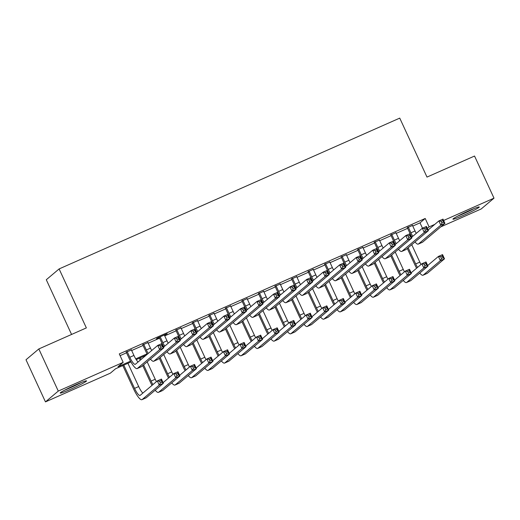 <?xml version="1.0" encoding="UTF-8"?>
<svg xmlns="http://www.w3.org/2000/svg" width="520" height="520" viewBox="0 0 520 520"><rect width="100%" height="100%" fill="white"/><g stroke="black" fill="none" stroke-linecap="round" stroke-linejoin="round"><path stroke-width="0.78" d="M76.07 384.683A14.508 0.962 -24.8 0 1 86.541 380.881A14.508 0.962 -24.8 0 1 70.668 389.246A14.508 0.962 -24.8 0 1 60.197 393.049A14.508 0.962 -24.8 0 1 76.07 384.683M468.8 210.808A14.508 0.962 -24.8 0 1 479.265 206.999A14.508 0.962 -24.8 0 1 463.392 215.364A14.508 0.962 -24.8 0 1 452.92 219.174A14.508 0.962 -24.8 0 1 468.8 210.808M71.572 334.451L46.293 279.74L59.111 268.931L399.744 118.112L426.998 177.086L474.539 156.039L494 198.159L481.182 208.975L440.713 226.889M130.956 361.953L115.564 368.771L110.37 373.152L45.461 401.888L58.279 391.079L123.181 362.343L117.988 366.724L130.52 361.173M58.279 391.079L38.818 348.953L26 359.762L45.461 401.888M131.385 349.915L126.249 352.19M147.921 342.596L142.785 344.871M164.457 335.276L167.213 333.704L157.294 338.098L156.429 338.825L159.322 337.545M180.993 327.951L175.858 330.226M197.529 320.632L192.394 322.907M214.058 313.313L208.93 315.582M230.594 305.988L225.466 308.262M247.13 298.668L242.002 300.937M263.666 291.343L258.538 293.618M280.202 284.024L275.074 286.299M296.738 276.705L291.61 278.974M313.274 269.38L308.146 271.655M329.81 262.061L324.682 264.336M346.346 254.742L341.218 257.01M362.882 247.416L357.754 249.691M379.418 240.097L374.283 242.372M395.954 232.778L390.819 235.047M412.769 226.057L420.01 222.853L425.204 218.472L119.294 353.918L123.181 362.343M120.088 355.647L126.529 352.794M131.664 350.519L143.065 345.475M148.2 343.2L159.601 338.15M164.736 335.881L176.137 330.831M181.272 328.556L192.673 323.512M197.808 321.236L209.209 316.186M214.338 313.918L225.745 308.867M230.874 306.592L242.281 301.548M247.41 299.273L258.817 294.222M263.945 291.954L275.353 286.904M280.481 284.628L291.889 279.584M297.017 277.31L308.425 272.259M313.553 269.99L324.961 264.94M330.089 262.665L341.497 257.615M346.625 255.346L358.033 250.296M363.162 248.02L374.562 242.977M379.697 240.702L391.099 235.651M396.234 233.383L407.635 228.332M412.49 225.453L407.355 227.728M38.818 348.953L86.359 327.906L59.111 268.931M425.204 218.472L429.098 226.895L434.791 224.38M443.619 220.467L494 198.159M427.356 228.371L429.098 226.895M135.74 358.865L147.056 353.853M146.062 355.264L136.22 359.625M420.01 222.853L422.474 228.196M408.226 227L410.911 232.811A9.302 2.178 -113.9 0 0 412.769 236.321M412.36 225.167L415.044 230.978A9.302 2.178 -113.9 0 0 416.26 233.383M411.847 237.1A13.949 3.27 66.1 0 1 410.046 233.539L407.225 227.442M428.11 230.009L438.861 220.942L442.995 219.115L444.938 223.327L422.617 242.158A13.949 3.27 66.1 0 1 422.422 242.275L418.288 244.108A13.949 3.27 66.1 0 1 415.019 241.936M443.567 222.228L442.787 220.545L441.135 221.28L441.916 222.963L443.567 222.228L444.938 223.327L440.81 225.154L418.483 243.984A13.949 3.27 66.1 0 1 418.288 244.108M441.916 222.963L440.81 225.154L438.861 220.942L441.135 221.28M442.787 220.545L442.995 219.115M416.598 268.222A13.949 3.27 66.1 0 1 414.791 264.661L407.303 248.443M411.749 244.692L419.796 262.1A9.302 2.178 -113.9 0 0 421.012 264.498M408.168 247.715L415.662 263.926A9.302 2.178 -113.9 0 0 417.521 267.442M427.668 265.512L438.412 256.445L442.546 254.612L444.496 258.824L427.369 273.273A13.949 3.27 66.1 0 1 427.174 273.397L423.04 275.223A13.949 3.27 66.1 0 1 419.77 273.058M443.125 257.731L442.344 256.048L440.687 256.776L441.467 258.466L443.125 257.731L444.496 258.824L440.362 260.656L423.235 275.106A13.949 3.27 66.1 0 1 423.04 275.223M441.467 258.466L440.362 260.656L438.412 256.445L440.687 256.776M442.344 256.048L442.546 254.612M472.628 209.164A12.558 0.832 -24.8 0 1 463.132 213.707A12.558 0.832 -24.8 0 1 458.874 215.52M457.464 216.249A14.417 0.956 155.2 0 0 462.787 214A14.417 0.956 155.2 0 0 474.097 208.566M79.905 383.038A12.558 0.832 -24.8 0 1 66.144 389.396M64.74 390.13A14.417 0.956 155.2 0 0 81.374 382.447M391.69 234.319L394.375 240.13A9.302 2.178 -113.9 0 0 396.234 243.646M395.824 232.486L398.509 238.303A9.302 2.178 -113.9 0 0 399.724 240.702M395.31 244.426A13.949 3.27 66.1 0 1 393.51 240.864L390.689 234.761M411.574 237.328L422.325 228.261L426.459 226.434L428.409 230.646L406.081 249.477A13.949 3.27 66.1 0 1 405.886 249.6L401.752 251.427A13.949 3.27 66.1 0 1 398.482 249.262M427.031 229.554L426.25 227.864L424.6 228.599L425.38 230.282L427.031 229.554L428.409 230.646L424.275 232.479L401.947 251.31A13.949 3.27 66.1 0 1 401.752 251.427M425.38 230.282L424.275 232.479L422.325 228.261L424.6 228.599M426.25 227.864L426.459 226.434M375.154 241.638L377.839 247.455A9.302 2.178 -113.9 0 0 379.697 250.965M379.288 239.811L381.973 245.622A9.302 2.178 -113.9 0 0 383.188 248.02M378.775 251.745A13.949 3.27 66.1 0 1 376.974 248.183L374.153 242.08M395.038 244.654L405.788 235.586L409.923 233.753L411.873 237.965L389.545 256.796A13.949 3.27 66.1 0 1 389.35 256.919L385.216 258.752A13.949 3.27 66.1 0 1 381.947 256.581M410.495 236.873L409.715 235.19L408.063 235.917L408.844 237.608L410.495 236.873L411.873 237.965L407.738 239.798L385.411 258.628A13.949 3.27 66.1 0 1 385.216 258.752M408.844 237.608L407.738 239.798L405.788 235.586L408.063 235.917M409.715 235.19L409.923 233.753M358.618 248.963L361.303 254.774A9.302 2.178 -113.9 0 0 363.162 258.284M362.752 247.13L365.437 252.941A9.302 2.178 -113.9 0 0 366.652 255.346M362.238 259.07A13.949 3.27 66.1 0 1 360.438 255.502L357.617 249.405M378.501 251.972L389.253 242.905L393.387 241.078L395.337 245.291L373.009 264.121A13.949 3.27 66.1 0 1 372.814 264.238L368.68 266.071A13.949 3.27 66.1 0 1 365.411 263.9M393.959 244.192L393.178 242.508L391.528 243.243L392.308 244.927L393.959 244.192L395.337 245.291L391.203 247.117L368.875 265.947A13.949 3.27 66.1 0 1 368.68 266.071M392.308 244.927L391.203 247.117L389.253 242.905L391.528 243.243M393.178 242.508L393.387 241.078M342.082 256.282L344.767 262.093A9.302 2.178 -113.9 0 0 346.625 265.61M346.216 254.449L348.901 260.267A9.302 2.178 -113.9 0 0 350.116 262.665M345.703 266.389A13.949 3.27 66.1 0 1 343.902 262.828L341.081 256.724M361.966 259.292L372.716 250.231L376.851 248.397L378.8 252.609L356.473 271.44A13.949 3.27 66.1 0 1 356.278 271.564L352.144 273.39A13.949 3.27 66.1 0 1 348.875 271.226M377.423 251.518L376.643 249.828L374.991 250.562L375.772 252.245L377.423 251.518L378.8 252.609L374.666 254.442L352.339 273.273A13.949 3.27 66.1 0 1 352.144 273.39M375.772 252.245L374.666 254.442L372.716 250.231L374.991 250.562M376.643 249.828L376.851 248.397M400.062 275.542A13.949 3.27 66.1 0 1 398.255 271.98L390.767 255.769M395.213 252.011L403.26 269.418A9.302 2.178 -113.9 0 0 404.476 271.817M391.632 255.034L399.126 271.252A9.302 2.178 -113.9 0 0 400.985 274.762M411.132 272.831L421.876 263.764L426.01 261.937L427.96 266.149L410.832 280.599A13.949 3.27 66.1 0 1 410.637 280.716L406.504 282.548A13.949 3.27 66.1 0 1 403.234 280.377M426.589 265.05L425.809 263.367L424.151 264.101L424.931 265.785L426.589 265.05L427.96 266.149L423.826 267.976L406.699 282.425A13.949 3.27 66.1 0 1 406.504 282.548M424.931 265.785L423.826 267.976L421.876 263.764L424.151 264.101M425.809 263.367L426.01 261.937M383.526 282.867A13.949 3.27 66.1 0 1 381.726 279.298L374.231 263.088M378.677 259.337L386.724 276.738A9.302 2.178 -113.9 0 0 387.94 279.142M375.096 262.36L382.59 278.57A9.302 2.178 -113.9 0 0 384.449 282.081M394.596 280.15L405.347 271.089L409.481 269.256L411.424 273.468L394.297 287.918A13.949 3.27 66.1 0 1 394.101 288.034L389.968 289.868A13.949 3.27 66.1 0 1 386.698 287.697M410.053 272.376L409.272 270.686L407.615 271.421L408.395 273.104L410.053 272.376L411.424 273.468L407.29 275.301L390.163 289.744A13.949 3.27 66.1 0 1 389.968 289.868M408.395 273.104L407.29 275.301L405.347 271.089L407.615 271.421M409.272 270.686L409.481 269.256M366.99 290.186A13.949 3.27 66.1 0 1 365.19 286.624L357.695 270.406M362.141 266.656L370.188 284.063A9.302 2.178 -113.9 0 0 371.404 286.462M358.56 269.678L366.054 285.889A9.302 2.178 -113.9 0 0 367.913 289.406M378.06 287.476L388.81 278.408L392.945 276.575L394.888 280.787L377.76 295.236A13.949 3.27 66.1 0 1 377.566 295.36L373.432 297.187A13.949 3.27 66.1 0 1 370.162 295.022M393.517 279.695L392.737 278.012L391.079 278.74L391.859 280.43L393.517 279.695L394.888 280.787L390.754 282.62L373.626 297.07A13.949 3.27 66.1 0 1 373.432 297.187M391.859 280.43L390.754 282.62L388.81 278.408L391.079 278.74M392.737 278.012L392.945 276.575M350.454 297.505A13.949 3.27 66.1 0 1 348.654 293.943L341.159 277.732M345.612 273.975L353.652 291.382A9.302 2.178 -113.9 0 0 354.868 293.787M342.024 276.998L349.518 293.215A9.302 2.178 -113.9 0 0 351.377 296.725M361.524 294.794L372.275 285.727L376.409 283.901L378.352 288.113L361.225 302.562A13.949 3.27 66.1 0 1 361.029 302.679L356.896 304.512A13.949 3.27 66.1 0 1 353.626 302.341M376.981 287.014L376.2 285.331L374.543 286.065L375.323 287.749L376.981 287.014L378.352 288.113L374.218 289.939L357.091 304.389A13.949 3.27 66.1 0 1 356.896 304.512M375.323 287.749L374.218 289.939L372.275 285.727L374.543 286.065M376.2 285.331L376.409 283.901M325.546 263.601L328.231 269.418A9.302 2.178 -113.9 0 0 330.089 272.928M329.68 261.775L332.365 267.586A9.302 2.178 -113.9 0 0 333.58 269.984M329.167 273.709A13.949 3.27 66.1 0 1 327.366 270.147L324.545 264.043M345.429 266.617L356.181 257.55L360.315 255.717L362.265 259.928L339.937 278.766A13.949 3.27 66.1 0 1 339.742 278.882L335.608 280.716A13.949 3.27 66.1 0 1 332.339 278.544M360.887 258.837L360.113 257.153L358.456 257.881L359.236 259.571L360.887 258.837L362.265 259.928L358.131 261.762L335.803 280.592A13.949 3.27 66.1 0 1 335.608 280.716M359.236 259.571L358.131 261.762L356.181 257.55L358.456 257.881M360.113 257.153L360.315 255.717M333.918 304.831A13.949 3.27 66.1 0 1 332.118 301.262L324.623 285.051M329.075 281.3L337.116 298.708A9.302 2.178 -113.9 0 0 338.332 301.106M325.488 284.323L332.982 300.534A9.302 2.178 -113.9 0 0 334.841 304.044M344.988 302.12L355.738 293.053L359.873 291.219L361.816 295.432L344.688 309.881A13.949 3.27 66.1 0 1 344.494 309.998L340.36 311.831A13.949 3.27 66.1 0 1 337.09 309.66M360.445 294.339L359.665 292.65L358.013 293.384L358.787 295.067L360.445 294.339L361.816 295.432L357.682 297.264L340.554 311.714A13.949 3.27 66.1 0 1 340.36 311.831M358.787 295.067L357.682 297.264L355.738 293.053L358.013 293.384M359.665 292.65L359.873 291.219M309.01 270.927L311.695 276.738A9.302 2.178 -113.9 0 0 313.553 280.248M313.144 269.094L315.829 274.905A9.302 2.178 -113.9 0 0 317.044 277.31M312.631 281.034A13.949 3.27 66.1 0 1 310.83 277.466L308.009 271.369M328.894 273.936L339.644 264.869L343.779 263.042L345.728 267.254L323.401 286.084A13.949 3.27 66.1 0 1 323.213 286.202L319.079 288.034A13.949 3.27 66.1 0 1 315.803 285.864M344.351 266.156L343.577 264.472L341.919 265.207L342.7 266.89L344.351 266.156L345.728 267.254L341.594 269.081L319.267 287.911A13.949 3.27 66.1 0 1 319.079 288.034M342.7 266.89L341.594 269.081L339.644 264.869L341.919 265.207M343.577 264.472L343.779 263.042M317.382 312.15A13.949 3.27 66.1 0 1 315.582 308.588L308.087 292.37M312.539 288.62L320.58 306.026A9.302 2.178 -113.9 0 0 321.796 308.425M308.952 291.642L316.446 307.853A9.302 2.178 -113.9 0 0 318.305 311.37M328.452 309.439L339.203 300.372L343.337 298.538L345.28 302.75L328.153 317.2A13.949 3.27 66.1 0 1 327.958 317.324L323.824 319.15A13.949 3.27 66.1 0 1 320.554 316.986M343.909 301.659L343.129 299.975L341.478 300.703L342.251 302.393L343.909 301.659L345.28 302.75L341.146 304.584L324.019 319.033A13.949 3.27 66.1 0 1 323.824 319.15M342.251 302.393L341.146 304.584L339.203 300.372L341.478 300.703M343.129 299.975L343.337 298.538M292.474 278.245L295.159 284.057A9.302 2.178 -113.9 0 0 297.017 287.573M296.608 276.413L299.293 282.23A9.302 2.178 -113.9 0 0 300.508 284.628M296.094 288.353A13.949 3.27 66.1 0 1 294.294 284.791L291.473 278.688M312.358 281.262L323.108 272.194L327.243 270.361L329.192 274.573L306.865 293.404A13.949 3.27 66.1 0 1 306.677 293.527L302.543 295.353A13.949 3.27 66.1 0 1 299.267 293.189M327.815 273.481L327.041 271.791L325.383 272.526L326.163 274.209L327.815 273.481L329.192 274.573L325.058 276.406L302.731 295.236A13.949 3.27 66.1 0 1 302.543 295.353M326.163 274.209L325.058 276.406L323.108 272.194L325.383 272.526M327.041 271.791L327.243 270.361M300.846 319.469A13.949 3.27 66.1 0 1 299.046 315.906L291.551 299.695M296.003 295.939L304.044 313.346A9.302 2.178 -113.9 0 0 305.26 315.75M292.416 298.961L299.91 315.178A9.302 2.178 -113.9 0 0 301.769 318.689M311.916 316.758L322.667 307.69L326.8 305.864L328.744 310.076L311.617 324.526A13.949 3.27 66.1 0 1 311.422 324.642L307.288 326.476A13.949 3.27 66.1 0 1 304.018 324.305M327.373 308.978L326.593 307.294L324.942 308.029L325.715 309.712L327.373 308.978L328.744 310.076L324.61 311.903L307.483 326.352A13.949 3.27 66.1 0 1 307.288 326.476M325.715 309.712L324.61 311.903L322.667 307.69L324.942 308.029M326.593 307.294L326.8 305.864M275.938 285.565L278.623 291.382A9.302 2.178 -113.9 0 0 280.481 294.892M280.072 283.738L282.757 289.549A9.302 2.178 -113.9 0 0 283.972 291.954M279.558 295.672A13.949 3.27 66.1 0 1 277.758 292.11L274.937 286.007M295.828 288.581L306.572 279.513L310.707 277.68L312.656 281.892L290.329 300.729A13.949 3.27 66.1 0 1 290.141 300.846L286.007 302.679A13.949 3.27 66.1 0 1 282.731 300.508M311.279 280.8L310.505 279.117L308.847 279.844L309.627 281.534L311.279 280.8L312.656 281.892L308.522 283.725L286.195 302.556A13.949 3.27 66.1 0 1 286.007 302.679M309.627 281.534L308.522 283.725L306.572 279.513L308.847 279.844M310.505 279.117L310.707 277.68M284.31 326.794A13.949 3.27 66.1 0 1 282.51 323.232L275.015 307.014M279.468 303.264L287.508 320.671A9.302 2.178 -113.9 0 0 288.724 323.07M275.88 306.286L283.374 322.498A9.302 2.178 -113.9 0 0 285.233 326.007M295.38 324.084L306.131 315.016L310.264 313.183L312.208 317.395L295.081 331.844A13.949 3.27 66.1 0 1 294.886 331.962L290.752 333.794A13.949 3.27 66.1 0 1 287.482 331.624M310.837 316.303L310.057 314.62L308.406 315.347L309.179 317.031L310.837 316.303L312.208 317.395L308.074 319.228L290.947 333.678A13.949 3.27 66.1 0 1 290.752 333.794M309.179 317.031L308.074 319.228L306.131 315.016L308.406 315.347M310.057 314.62L310.264 313.183M259.402 292.89L262.087 298.701A9.302 2.178 -113.9 0 0 263.952 302.211M263.536 291.057L266.221 296.875A9.302 2.178 -113.9 0 0 267.436 299.273M263.022 302.998A13.949 3.27 66.1 0 1 261.222 299.429L258.401 293.332M279.292 295.9L290.036 286.832L294.171 285.006L296.12 289.218L273.793 308.048A13.949 3.27 66.1 0 1 273.605 308.165L269.471 309.998A13.949 3.27 66.1 0 1 266.195 307.827M294.743 288.119L293.969 286.436L292.312 287.17L293.092 288.853L294.743 288.119L296.12 289.218L291.986 291.044L269.659 309.881A13.949 3.27 66.1 0 1 269.471 309.998M293.092 288.853L291.986 291.044L290.036 286.832L292.312 287.17M293.969 286.436L294.171 285.006M242.866 300.209L245.55 306.02A9.302 2.178 -113.9 0 0 247.416 309.536M247 298.382L249.685 304.194A9.302 2.178 -113.9 0 0 250.9 306.592M246.487 310.317A13.949 3.27 66.1 0 1 244.686 306.755L241.865 300.651M262.756 303.225L273.5 294.158L277.635 292.325L279.584 296.536L257.257 315.367A13.949 3.27 66.1 0 1 257.069 315.49L252.935 317.317A13.949 3.27 66.1 0 1 249.659 315.153M278.207 295.445L277.433 293.761L275.776 294.489L276.556 296.173L278.207 295.445L279.584 296.536L275.45 298.37L253.123 317.2A13.949 3.27 66.1 0 1 252.935 317.317M276.556 296.173L275.45 298.37L273.5 294.158L275.776 294.489M277.433 293.761L277.635 292.325M226.33 307.528L229.014 313.346A9.302 2.178 -113.9 0 0 230.88 316.856M230.464 305.702L233.149 311.512A9.302 2.178 -113.9 0 0 234.364 313.918M229.951 317.636A13.949 3.27 66.1 0 1 228.15 314.074L225.329 307.976M246.22 310.544L256.964 301.476L261.099 299.644L263.048 303.856L240.721 322.692A13.949 3.27 66.1 0 1 240.533 322.81L236.399 324.642A13.949 3.27 66.1 0 1 233.123 322.471M261.671 302.764L260.897 301.08L259.24 301.815L260.019 303.498L261.671 302.764L263.048 303.856L258.914 305.689L236.587 324.519A13.949 3.27 66.1 0 1 236.399 324.642M260.019 303.498L258.914 305.689L256.964 301.476L259.24 301.815M260.897 301.08L261.099 299.644M209.794 314.853L212.478 320.664A9.302 2.178 -113.9 0 0 214.344 324.175M213.928 313.021L216.613 318.838A9.302 2.178 -113.9 0 0 217.828 321.236M213.415 324.961A13.949 3.27 66.1 0 1 211.614 321.399L208.793 315.296M229.684 317.863L240.428 308.796L244.562 306.969L246.513 311.181L224.185 330.012A13.949 3.27 66.1 0 1 223.997 330.128L219.863 331.962A13.949 3.27 66.1 0 1 216.587 329.791M245.135 310.083L244.361 308.399L242.703 309.133L243.483 310.817L245.135 310.083L246.513 311.181L242.379 313.007L220.051 331.844A13.949 3.27 66.1 0 1 219.863 331.962M243.483 310.817L242.379 313.007L240.428 308.796L242.703 309.133M244.361 308.399L244.562 306.969M193.258 322.173L195.942 327.983A9.302 2.178 -113.9 0 0 197.808 331.5M197.392 320.346L200.077 326.157A9.302 2.178 -113.9 0 0 201.292 328.556M196.879 332.28A13.949 3.27 66.1 0 1 195.078 328.718L192.257 322.615M213.148 325.189L223.893 316.121L228.026 314.288L229.977 318.5L207.649 337.331A13.949 3.27 66.1 0 1 207.461 337.454L203.327 339.281A13.949 3.27 66.1 0 1 200.05 337.116M228.605 317.408L227.825 315.725L226.167 316.453L226.947 318.136L228.605 317.408L229.977 318.5L225.843 320.333L203.515 339.163A13.949 3.27 66.1 0 1 203.327 339.281M226.947 318.136L225.843 320.333L223.893 316.121L226.167 316.453M227.825 315.725L228.026 314.288M176.722 329.498L179.406 335.309A9.302 2.178 -113.9 0 0 181.272 338.819M180.856 327.665L183.541 333.476A9.302 2.178 -113.9 0 0 184.756 335.881M180.343 339.599A13.949 3.27 66.1 0 1 178.542 336.037L175.721 329.94M196.612 332.507L207.357 323.44L211.49 321.607L213.441 325.825L191.113 344.656A13.949 3.27 66.1 0 1 190.925 344.773L186.791 346.606A13.949 3.27 66.1 0 1 183.514 344.435M212.069 324.727L211.289 323.043L209.631 323.778L210.411 325.462L212.069 324.727L213.441 325.825L209.306 327.652L186.979 346.482A13.949 3.27 66.1 0 1 186.791 346.606M210.411 325.462L209.306 327.652L207.357 323.44L209.631 323.778M211.289 323.043L211.49 321.607M160.186 336.817L162.87 342.628A9.302 2.178 -113.9 0 0 164.736 346.144M164.32 334.984L167.005 340.801A9.302 2.178 -113.9 0 0 168.22 343.2M163.806 346.925A13.949 3.27 66.1 0 1 162.006 343.363L159.185 337.259M180.076 339.826L190.821 330.759L194.955 328.933L196.905 333.144L174.577 351.975A13.949 3.27 66.1 0 1 174.389 352.099L170.255 353.925A13.949 3.27 66.1 0 1 166.978 351.754M195.533 332.053L194.753 330.363L193.096 331.097L193.875 332.781L195.533 332.053L196.905 333.144L192.77 334.971L170.443 353.808A13.949 3.27 66.1 0 1 170.255 353.925M193.875 332.781L192.77 334.971L190.821 330.759L193.096 331.097M194.753 330.363L194.955 328.933M143.65 344.136L146.334 349.954A9.302 2.178 -113.9 0 0 148.2 353.464M147.784 342.31L150.469 348.121A9.302 2.178 -113.9 0 0 151.684 350.519M147.27 354.244A13.949 3.27 66.1 0 1 145.47 350.682L142.649 344.578M163.54 347.152L174.291 338.084L178.425 336.251L180.369 340.464L158.041 359.294A13.949 3.27 66.1 0 1 157.852 359.418L153.719 361.244A13.949 3.27 66.1 0 1 150.442 359.079M178.997 339.372L178.217 337.688L176.56 338.416L177.339 340.1L178.997 339.372L180.369 340.464L176.234 342.297L153.907 361.127A13.949 3.27 66.1 0 1 153.719 361.244M177.339 340.1L176.234 342.297L174.291 338.084L176.56 338.416M178.217 337.688L178.425 336.251M127.114 351.462L129.798 357.272A9.302 2.178 -113.9 0 0 135.298 364.319A9.302 2.178 -113.9 0 0 135.428 364.234L157.755 345.404L161.889 343.577L163.833 347.789L141.505 366.62A13.949 3.27 66.1 0 1 141.316 366.737L137.183 368.57A13.949 3.27 66.1 0 1 128.934 358L126.113 351.904M131.248 349.629L133.933 355.44A9.302 2.178 -113.9 0 0 138.119 361.966M162.461 346.691L161.681 345.007L160.024 345.741L160.803 347.425L162.461 346.691L163.833 347.789L159.698 349.615L137.371 368.446A13.949 3.27 66.1 0 1 137.183 368.57M160.803 347.425L159.698 349.615L157.755 345.404L160.024 345.741M161.681 345.007L161.889 343.577M267.774 334.113A13.949 3.27 66.1 0 1 265.974 330.551L258.479 314.34M262.932 310.583L270.972 327.99A9.302 2.178 -113.9 0 0 272.188 330.389M259.344 313.606L266.838 329.823A9.302 2.178 -113.9 0 0 268.697 333.333M278.844 331.403L289.594 322.335L293.728 320.502L295.672 324.714L278.544 339.163A13.949 3.27 66.1 0 1 278.35 339.287L274.216 341.113A13.949 3.27 66.1 0 1 270.946 338.949M294.3 323.622L293.521 321.939L291.87 322.673L292.643 324.356L294.3 323.622L295.672 324.714L291.538 326.547L274.411 340.997A13.949 3.27 66.1 0 1 274.216 341.113M292.643 324.356L291.538 326.547L289.594 322.335L291.87 322.673M293.521 321.939L293.728 320.502M251.238 341.432A13.949 3.27 66.1 0 1 249.438 337.87L241.943 321.659M246.395 317.909L254.436 335.309A9.302 2.178 -113.9 0 0 255.651 337.714M242.808 320.931L250.302 337.142A9.302 2.178 -113.9 0 0 252.161 340.652M262.308 338.722L273.058 329.654L277.192 327.828L279.136 332.039L262.008 346.489A13.949 3.27 66.1 0 1 261.814 346.606L257.68 348.439A13.949 3.27 66.1 0 1 254.41 346.268M277.764 330.941L276.985 329.257L275.334 329.992L276.107 331.675L277.764 330.941L279.136 332.039L275.002 333.866L257.875 348.316A13.949 3.27 66.1 0 1 257.68 348.439M276.107 331.675L275.002 333.866L273.058 329.654L275.334 329.992M276.985 329.257L277.192 327.828M234.702 348.757A13.949 3.27 66.1 0 1 232.901 345.196L225.407 328.978M229.859 325.228L237.9 342.635A9.302 2.178 -113.9 0 0 239.115 345.033M226.272 328.25L233.766 344.461A9.302 2.178 -113.9 0 0 235.625 347.978M245.772 346.047L256.522 336.979L260.656 335.147L262.6 339.359L245.472 353.808A13.949 3.27 66.1 0 1 245.278 353.932L241.144 355.758A13.949 3.27 66.1 0 1 237.874 353.587M261.228 338.267L260.449 336.583L258.798 337.311L259.571 338.995L261.228 338.267L262.6 339.359L258.466 341.192L241.339 355.641A13.949 3.27 66.1 0 1 241.144 355.758M259.571 338.995L258.466 341.192L256.522 336.979L258.798 337.311M260.449 336.583L260.656 335.147M218.166 356.076A13.949 3.27 66.1 0 1 216.365 352.515L208.871 336.303M213.323 332.547L221.364 349.954A9.302 2.178 -113.9 0 0 222.58 352.352M209.736 335.569L217.23 351.787A9.302 2.178 -113.9 0 0 219.089 355.297M229.236 353.366L239.987 344.299L244.12 342.466L246.064 346.684L228.936 361.127A13.949 3.27 66.1 0 1 228.742 361.25L224.608 363.077A13.949 3.27 66.1 0 1 221.338 360.913M244.692 345.585L243.912 343.902L242.261 344.637L243.035 346.32L244.692 345.585L246.064 346.684L241.93 348.51L224.803 362.96A13.949 3.27 66.1 0 1 224.608 363.077M243.035 346.32L241.93 348.51L239.987 344.299L242.261 344.637M243.912 343.902L244.12 342.466M201.63 363.396A13.949 3.27 66.1 0 1 199.83 359.834L192.335 343.623M196.787 339.872L204.828 357.272A9.302 2.178 -113.9 0 0 206.044 359.678M193.206 342.894L200.694 359.106A9.302 2.178 -113.9 0 0 202.553 362.615M212.7 360.685L223.451 351.618L227.584 349.791L229.528 354.003L212.4 368.453A13.949 3.27 66.1 0 1 212.212 368.57L208.078 370.403A13.949 3.27 66.1 0 1 204.802 368.231M228.156 352.911L227.377 351.221L225.725 351.956L226.506 353.639L228.156 352.911L229.528 354.003L225.394 355.829L208.267 370.279A13.949 3.27 66.1 0 1 208.078 370.403M226.506 353.639L225.394 355.829L223.451 351.618L225.725 351.956M227.377 351.221L227.584 349.791M185.094 370.721A13.949 3.27 66.1 0 1 183.294 367.159L175.799 350.942M180.252 347.191L188.292 364.598A9.302 2.178 -113.9 0 0 189.508 366.997M176.67 350.214L184.158 366.425A9.302 2.178 -113.9 0 0 186.017 369.941M196.164 368.01L206.915 358.943L211.049 357.11L212.992 361.322L195.864 375.772A13.949 3.27 66.1 0 1 195.676 375.895L191.542 377.722A13.949 3.27 66.1 0 1 188.266 375.557M211.62 360.23L210.841 358.547L209.19 359.275L209.969 360.958L211.62 360.23L212.992 361.322L208.858 363.155L191.731 377.604A13.949 3.27 66.1 0 1 191.542 377.722M209.969 360.958L208.858 363.155L206.915 358.943L209.19 359.275M210.841 358.547L211.049 357.11M168.558 378.04A13.949 3.27 66.1 0 1 166.758 374.478L159.263 358.267M163.716 354.51L171.756 371.917A9.302 2.178 -113.9 0 0 172.972 374.316M160.134 357.532L167.622 373.75A9.302 2.178 -113.9 0 0 169.481 377.26M179.628 375.329L190.379 366.262L194.513 364.435L196.456 368.647L179.328 383.091A13.949 3.27 66.1 0 1 179.14 383.214L175.006 385.047A13.949 3.27 66.1 0 1 171.73 382.876M195.084 367.549L194.305 365.865L192.654 366.6L193.433 368.284L195.084 367.549L196.456 368.647L192.322 370.474L175.194 384.924A13.949 3.27 66.1 0 1 175.006 385.047M193.433 368.284L192.322 370.474L190.379 366.262L192.654 366.6M194.305 365.865L194.513 364.435M152.022 385.365A13.949 3.27 66.1 0 1 150.222 381.797L142.727 365.586M140.231 360.185L139.334 358.241M144.469 355.973L144.684 356.428M147.18 361.835L155.22 379.236A9.302 2.178 -113.9 0 0 156.435 381.641M140.335 357.799L141.095 359.45M143.598 364.858L151.086 381.069A9.302 2.178 -113.9 0 0 152.952 384.579M163.091 382.649L173.843 373.581L177.977 371.755L179.92 375.966L162.792 390.416A13.949 3.27 66.1 0 1 162.604 390.533L158.47 392.366A13.949 3.27 66.1 0 1 155.194 390.195M178.549 374.875L177.769 373.185L176.118 373.919L176.897 375.603L178.549 374.875L179.92 375.966L175.786 377.8L158.659 392.243A13.949 3.27 66.1 0 1 158.47 392.366M176.897 375.603L175.786 377.8L173.843 373.581L176.118 373.919M177.769 373.185L177.977 371.755M123.799 365.125L134.55 388.388A9.302 2.178 -113.9 0 0 140.049 395.434A9.302 2.178 -113.9 0 0 140.179 395.356L157.306 380.906L161.441 379.074L163.384 383.286L159.25 385.119L142.123 399.568A13.949 3.27 66.1 0 1 141.934 399.685A13.949 3.27 66.1 0 1 133.685 389.123L122.798 365.567M127.933 363.291L138.684 386.562A9.302 2.178 -113.9 0 0 142.87 393.081M162.013 382.194L161.233 380.51L159.582 381.238L160.362 382.928L162.013 382.194L163.384 383.286L146.256 397.735A13.949 3.27 66.1 0 1 146.068 397.859L141.934 399.685M160.362 382.928L159.25 385.119L157.306 380.906L159.582 381.238M161.233 380.51L161.441 379.074M415.044 230.978L410.911 232.811M422.617 242.158L418.483 243.984M419.796 262.1L415.662 263.926M427.369 273.273L423.235 275.106M398.509 238.303L394.375 240.13M406.081 249.477L401.947 251.31M381.973 245.622L377.839 247.455M389.545 256.796L385.411 258.628M365.437 252.941L361.303 254.774M373.009 264.121L368.875 265.947M348.901 260.267L344.767 262.093M356.473 271.44L352.339 273.273M403.26 269.418L399.126 271.252M410.832 280.599L406.699 282.425M386.724 276.738L382.59 278.57M394.297 287.918L390.163 289.744M370.188 284.063L366.054 285.889M377.76 295.236L373.626 297.07M353.652 291.382L349.518 293.215M361.225 302.562L357.091 304.389M332.365 267.586L328.231 269.418M339.937 278.766L335.803 280.592M337.116 298.708L332.982 300.534M344.688 309.881L340.554 311.714M315.829 274.905L311.695 276.738M323.401 286.084L319.267 287.911M320.58 306.026L316.446 307.853M328.153 317.2L324.019 319.033M299.293 282.23L295.159 284.057M306.865 293.404L302.731 295.236M304.044 313.346L299.91 315.178M311.617 324.526L307.483 326.352M282.757 289.549L278.623 291.382M290.329 300.729L286.195 302.556M287.508 320.671L283.374 322.498M295.081 331.844L290.947 333.678M266.221 296.875L262.087 298.701M273.793 308.048L269.659 309.881M249.685 304.194L245.55 306.02M257.257 315.367L253.123 317.2M233.149 311.512L229.014 313.346M240.721 322.692L236.587 324.519M216.613 318.838L212.478 320.664M224.185 330.012L220.051 331.844M200.077 326.157L195.942 327.983M207.649 337.331L203.515 339.163M183.541 333.476L179.406 335.309M191.113 344.656L186.979 346.482M167.005 340.801L162.87 342.628M174.577 351.975L170.443 353.808M150.469 348.121L146.334 349.954M158.041 359.294L153.907 361.127M133.933 355.44L129.798 357.272M141.505 366.62L137.371 368.446M270.972 327.99L266.838 329.823M278.544 339.163L274.411 340.997M254.436 335.309L250.302 337.142M262.008 346.489L257.875 348.316M237.9 342.635L233.766 344.461M245.472 353.808L241.339 355.641M221.364 349.954L217.23 351.787M228.936 361.127L224.803 362.96M204.828 357.272L200.694 359.106M212.4 368.453L208.267 370.279M188.292 364.598L184.158 366.425M195.864 375.772L191.731 377.604M171.756 371.917L167.622 373.75M179.328 383.091L175.194 384.924M155.22 379.236L151.086 381.069M162.792 390.416L158.659 392.243M138.684 386.562L134.55 388.388M146.256 397.735L142.123 399.568"/></g></svg>
